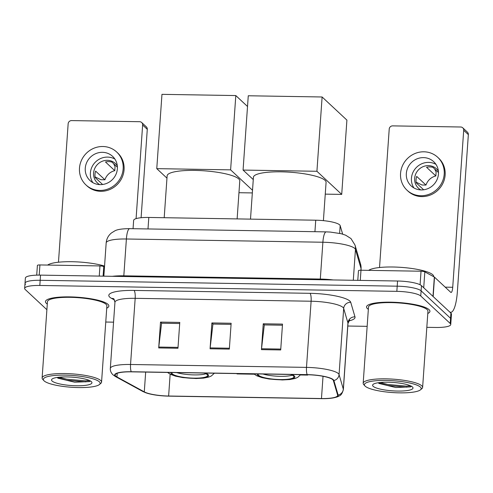 <?xml version="1.0" encoding="UTF-8"?>
<svg xmlns="http://www.w3.org/2000/svg" width="493" height="493" viewBox="0 0 493 493"><rect width="100%" height="100%" fill="white"/><g stroke="black" fill="none" stroke-linecap="round" stroke-linejoin="round"><path stroke-width="0.74" d="M133.061 228.697L133.64 220.402A19.862 4.129 4 0 1 148.806 217.45L315.736 220.205A19.862 4.129 4 0 1 340.164 225.603L342.66 234.126M426.821 327.327L435.578 327.469A19.862 4.129 -176 0 0 450.744 324.523L451.465 314.183A19.862 4.129 -176 0 0 450.916 313.117L421.472 285.663A19.862 4.129 -176 0 0 397.561 281.01L40.537 275.125A19.862 4.129 -176 0 0 25.371 278.077L25.014 283.247A19.862 4.129 -176 0 0 25.562 284.313M450.744 324.523A19.862 4.129 -176 0 0 450.195 323.457L420.751 295.997A19.862 4.129 -176 0 0 396.84 291.351L39.816 285.465L40.179 280.295A19.862 4.129 -176 0 0 25.014 283.247A19.862 4.129 -176 0 1 40.179 280.295L397.198 286.18L40.179 280.295L40.537 275.125M420.751 295.997L421.114 290.833A19.862 4.129 -176 0 0 397.198 286.18A19.862 4.129 -176 0 1 421.114 290.833L450.553 318.287L421.114 290.833L421.472 285.663M451.107 319.353A19.862 4.129 -176 0 0 450.553 318.287A19.862 4.129 -176 0 1 451.107 319.353M46.342 303.312A31.78 6.606 -176 0 0 47.285 304.039A31.78 6.606 -176 0 1 46.342 303.312A31.78 6.606 -176 0 1 45.461 301.605A31.78 6.606 -176 0 0 46.342 303.312M106.728 308.193A31.78 6.606 -176 0 0 108.867 306.036A31.78 6.606 -176 0 0 107.985 304.329A31.78 6.606 -176 0 0 73.648 297.002A31.78 6.606 -176 0 0 45.461 301.605A31.78 6.606 -176 0 1 73.648 297.002A31.78 6.606 -176 0 1 107.985 304.329A31.78 6.606 -176 0 1 108.867 306.036A31.78 6.606 -176 0 1 106.728 308.193M367.408 308.606A31.78 6.606 -176 0 0 368.345 309.327A31.78 6.606 -176 0 1 367.408 308.606A31.78 6.606 -176 0 1 366.527 306.899A31.78 6.606 -176 0 0 367.408 308.606M427.788 313.486A31.78 6.606 -176 0 0 429.933 311.329A31.78 6.606 -176 0 0 429.052 309.622A31.78 6.606 -176 0 0 394.714 302.295A31.78 6.606 -176 0 0 366.527 306.899A31.78 6.606 -176 0 1 394.714 302.295A31.78 6.606 -176 0 1 429.052 309.622A31.78 6.606 -176 0 1 429.933 311.329A31.78 6.606 -176 0 1 427.788 313.486M115.763 376.128A21.187 4.406 4 0 1 115.177 374.988A21.187 4.406 4 0 1 131.354 371.845L307.293 374.742A21.187 4.406 4 0 1 333.354 380.504L337.606 395.053A21.187 4.406 4 0 1 337.65 395.392A21.187 4.406 4 0 1 321.467 398.541L168.624 396.021A21.187 4.406 4 0 1 144.289 391.867L116.933 376.935A21.187 4.406 4 0 1 115.763 376.128M115.251 376.122A21.717 4.517 -176 0 0 116.453 376.948L143.808 391.88A21.717 4.517 -176 0 0 148.603 393.642A21.717 4.517 -176 0 0 168.748 396.138L321.596 398.652A21.717 4.517 -176 0 0 331.117 398.233A21.717 4.517 -176 0 0 338.136 395.078L333.878 380.534A21.717 4.517 -176 0 0 307.17 374.631L131.23 371.728A21.717 4.517 -176 0 0 115.251 376.122M280.708 349.95L282.514 324.104L263.25 323.79L261.444 349.629L280.708 349.95M282.44 325.214L264.31 324.918L261.524 348.748A5.3 1.288 90.9 0 0 261.444 349.629M264.464 324.918L263.25 323.79M177.967 348.255L179.772 322.416L160.508 322.095L158.703 347.935L177.967 348.255M179.698 323.519L161.568 323.223L158.783 347.06A5.3 1.288 90.9 0 0 158.703 347.935M161.722 323.223L160.508 322.095M229.337 349.099L231.143 323.26L211.879 322.94L210.073 348.785L229.337 349.099M231.069 324.369L212.939 324.067L210.154 347.904A5.3 1.288 90.9 0 0 210.073 348.785M213.093 324.074L211.879 322.94M39.816 285.465A19.862 4.129 -176 0 0 24.65 288.411A19.862 4.129 -176 0 0 25.198 289.483L46.884 309.703M105.761 322.034L113.563 322.163M347.805 326.027L367.156 326.341M307.669 375.093L307.694 374.748L307.669 375.093L300.447 374.97M237.047 373.583L237.034 373.928L254.234 374.212M99.253 276.092L99.968 265.93L39.927 264.938L39.212 275.112M142.637 124.994A3.309 3.137 -47 0 0 141.682 122.517L146.335 126.849A3.309 3.137 133 0 1 147.284 129.326L142.637 124.994L136.086 218.627M141.103 217.721L147.284 129.326M141.682 122.517A3.309 3.137 -47 0 0 139.655 121.709L71.59 120.588A3.309 3.137 -47 0 0 68.151 123.761L58.47 262.221M37.406 265.481A3.309 0.69 4 0 1 37.4 265.431A3.309 0.69 4 0 1 39.927 264.938M99.968 265.93A3.309 0.69 4 0 1 103.77 266.577L104.491 266.972M102.452 152.325A16.552 15.684 -47 0 0 86.651 162.635A16.552 15.684 -47 0 0 90.034 180.58A16.552 15.684 -47 0 0 100.19 184.629A16.552 15.684 -47 0 0 115.991 174.319A16.552 15.684 -47 0 0 112.607 156.367A16.552 15.684 -47 0 0 102.452 152.325M114.881 159.06A16.552 15.684 -47 0 0 107.56 157.094A16.552 15.684 -47 0 0 92.598 165.753A16.552 15.684 -47 0 0 92.875 182.663M117.408 167.213L111.911 162.086A13.243 12.547 133 0 0 108.731 161.624A13.243 12.547 133 0 0 105.49 161.981L114.789 170.652A13.243 12.547 -47 0 0 104.917 179.779L95.617 171.108A13.243 12.547 133 0 0 95.167 177.572L102.587 184.487M117.303 165.747A13.243 12.547 -47 0 0 115.467 163.559A13.243 12.547 -47 0 0 107.338 160.324A13.243 12.547 -47 0 0 94.699 168.569A13.243 12.547 -47 0 0 97.404 182.928A13.243 12.547 -47 0 0 99.709 184.61M85.967 184.943L86.897 185.806A22.512 21.328 -47 0 0 100.714 191.309A22.512 21.328 -47 0 0 122.196 177.289A22.512 21.328 -47 0 0 117.605 152.879L116.675 152.01A22.512 21.328 -47 0 0 102.858 146.507A22.512 21.328 -47 0 0 81.37 160.533A22.512 21.328 -47 0 0 85.967 184.943A22.512 21.328 -47 0 0 99.783 190.44A22.512 21.328 -47 0 0 121.272 176.42A22.512 21.328 -47 0 0 116.675 152.01M114.789 170.652L115.066 166.677L113.612 163.67M95.063 176.888L100.966 179.717L104.917 179.779M99.358 381.804A28.471 5.922 -176 0 0 65.594 375.142A28.471 5.922 -176 0 0 43.902 380.664A28.471 5.922 -176 0 0 44.13 380.892A28.471 5.922 -176 0 0 71.861 387.288A28.471 5.922 -176 0 0 99.407 384.546A28.471 5.922 -176 0 0 99.358 381.804M99.407 384.546L100.788 383.4A29.796 6.193 -176 0 0 101.558 382.137A29.796 6.193 -176 0 0 100.732 380.534A29.796 6.193 -176 0 0 68.539 373.663A29.796 6.193 -176 0 0 42.115 377.977A29.796 6.193 -176 0 0 42.7 379.339L43.902 380.664M101.558 382.137L106.889 305.9A29.796 6.193 -176 0 0 106.063 304.298A29.796 6.193 -176 0 0 73.87 297.433A29.796 6.193 -176 0 0 47.445 301.741L42.115 377.977M104.553 266.084A33.105 6.884 -176 0 0 72.058 261.715A33.105 6.884 -176 0 0 47.63 265.068M52.098 381.027A20.262 4.215 -176 0 0 76.107 385.76A20.262 4.215 -176 0 0 91.562 381.841A20.262 4.215 -176 0 0 91.396 381.674A20.262 4.215 -176 0 0 71.651 377.12A20.262 4.215 -176 0 0 52.048 379.08A20.262 4.215 -176 0 0 52.098 381.027M57.767 378.125L74.653 382.217L89.547 381.582L90.336 380.935M89.344 380.448L85.468 380.849L66.635 379.172L59.142 377.207M90.053 381.299L85.394 381.878L66.561 380.195L57.089 377.459M172.112 372.517A17.877 3.716 -176 0 0 171.921 372.991A17.877 3.716 -176 0 0 172.421 373.953A17.877 3.716 -176 0 0 191.734 378.076A17.877 3.716 -176 0 0 207.59 375.487A17.877 3.716 -176 0 0 207.097 374.526A17.877 3.716 -176 0 0 204.275 373.047M176.648 372.591A17.877 3.716 -176 0 0 205.92 373.743M237.127 218.904L239.783 180.894A36.414 7.574 -176 0 0 238.772 178.934A36.414 7.574 -176 0 0 199.425 170.541A36.414 7.574 -176 0 0 167.127 175.816L164.2 217.703M235.808 95.562L230.613 169.857L156.768 168.643L161.963 94.348L235.808 95.562L247.517 106.482M252.33 192.929L238.957 192.708M230.613 169.857L252.521 190.286M166.967 178.146L156.768 168.643M258.412 373.94A17.877 3.716 -176 0 0 258.227 374.415A17.877 3.716 -176 0 0 258.72 375.376A17.877 3.716 -176 0 0 278.04 379.493A17.877 3.716 -176 0 0 293.89 376.905A17.877 3.716 -176 0 0 293.397 375.949A17.877 3.716 -176 0 0 290.574 374.47M262.948 374.014A17.877 3.716 -176 0 0 292.226 375.167M323.402 220.648L326.083 182.318A36.414 7.574 -176 0 0 325.072 180.358A36.414 7.574 -176 0 0 285.73 171.965A36.414 7.574 -176 0 0 253.433 177.233L250.499 219.126M322.114 96.985L316.919 171.281L243.074 170.067L248.269 95.765L322.114 96.985L346.906 120.107L341.711 194.402L325.257 194.131M316.919 171.281L341.711 194.402M253.266 179.569L243.074 170.067M420.085 284.751L421.028 271.218L360.987 270.232L360.278 280.394M433.162 296.564L449.37 311.675A26.486 6.44 90.9 0 0 450.738 312.309A26.486 6.44 90.9 0 0 457.375 291.609L468.35 134.62L463.703 130.281L452.722 287.277A6.619 1.608 -89.1 0 1 451.064 292.448A6.619 1.608 -89.1 0 1 450.719 292.294L434.518 277.183L433.162 296.564A3.309 0.69 -176 0 0 432.983 296.435M463.703 130.281A3.309 3.137 -47 0 0 462.748 127.81L467.395 132.142A3.309 3.137 133 0 1 468.35 134.62M462.748 127.81A3.309 3.137 -47 0 0 460.715 127.003L392.65 125.875A3.309 3.137 -47 0 0 389.217 129.055L379.53 267.514M358.466 270.774A3.309 0.69 4 0 1 358.46 270.725A3.309 0.69 4 0 1 360.987 270.232L361.098 268.975A26.486 5.509 -176 0 0 361.049 268.543L360.931 270.232M421.028 271.218A3.309 0.69 4 0 1 424.83 271.871L434.339 277.054A3.309 0.69 4 0 1 434.518 277.183M423.512 157.618A16.552 15.684 -47 0 0 407.717 167.928A16.552 15.684 -47 0 0 411.094 185.873A16.552 15.684 -47 0 0 421.256 189.922A16.552 15.684 -47 0 0 437.051 179.612A16.552 15.684 -47 0 0 433.674 161.661A16.552 15.684 -47 0 0 423.512 157.618M435.948 164.354A16.552 15.684 -47 0 0 428.627 162.382A16.552 15.684 -47 0 0 413.664 171.04A16.552 15.684 -47 0 0 413.935 187.956M438.474 172.501L432.977 167.38A13.243 12.547 133 0 0 429.797 166.917A13.243 12.547 133 0 0 426.556 167.275L435.855 175.946A13.243 12.547 -47 0 0 425.983 185.072L416.684 176.402A13.243 12.547 133 0 0 416.234 182.86L423.647 189.78M438.369 171.034A13.243 12.547 -47 0 0 436.527 168.852A13.243 12.547 -47 0 0 428.399 165.617A13.243 12.547 -47 0 0 415.765 173.863A13.243 12.547 -47 0 0 418.465 188.221A13.243 12.547 -47 0 0 420.775 189.904M407.033 190.23L407.964 191.099A22.512 21.328 -47 0 0 421.78 196.602A22.512 21.328 -47 0 0 443.262 182.576A22.512 21.328 -47 0 0 438.665 158.173L437.735 157.304A22.512 21.328 -47 0 0 423.918 151.801A22.512 21.328 -47 0 0 402.436 165.827A22.512 21.328 -47 0 0 407.033 190.23A22.512 21.328 -47 0 0 420.849 195.733A22.512 21.328 -47 0 0 442.332 181.714A22.512 21.328 -47 0 0 437.735 157.304M435.855 175.946L436.132 171.971L434.672 168.963M416.123 182.182L422.033 185.004L425.983 185.072M420.418 387.097A28.471 5.922 -176 0 0 386.66 380.436A28.471 5.922 -176 0 0 364.968 385.957A28.471 5.922 -176 0 0 365.196 386.185A28.471 5.922 -176 0 0 392.921 392.582A28.471 5.922 -176 0 0 420.474 389.834A28.471 5.922 -176 0 0 420.418 387.097M420.474 389.834L421.848 388.694A29.796 6.193 -176 0 0 422.618 387.424A29.796 6.193 -176 0 0 421.792 385.822A29.796 6.193 -176 0 0 389.599 378.957A29.796 6.193 -176 0 0 363.175 383.271A29.796 6.193 -176 0 0 363.766 384.632L364.968 385.957M422.618 387.424L427.949 311.194A29.796 6.193 -176 0 0 427.123 309.592A29.796 6.193 -176 0 0 394.93 302.72A29.796 6.193 -176 0 0 368.505 307.034L363.175 383.271M433.68 276.696L433.692 276.536A33.105 6.884 -176 0 0 432.774 274.755A33.105 6.884 -176 0 0 400.945 267.348A33.105 6.884 -176 0 0 368.696 270.355M373.158 386.315A20.262 4.215 -176 0 0 397.173 391.054A20.262 4.215 -176 0 0 412.623 387.134A20.262 4.215 -176 0 0 412.456 386.962A20.262 4.215 -176 0 0 392.711 382.414A20.262 4.215 -176 0 0 373.115 384.374A20.262 4.215 -176 0 0 373.158 386.315M378.834 383.418L395.719 387.51L410.614 386.876L411.402 386.229M410.404 385.742L406.528 386.142L387.701 384.46L380.202 382.494M411.113 386.586L406.46 387.165L387.627 385.489L378.156 382.753M147.999 228.943L148.806 217.45M339.622 233.349L340.164 225.603M314.935 231.698L315.736 220.205M353.296 280.283L355.453 249.433A13.243 12.917 -16.3 0 0 354.978 245.003L360.574 264.119A13.243 12.917 -16.3 0 1 361.049 268.543L355.453 249.433A26.486 5.509 -176 0 0 354.769 248.435A26.486 5.509 -176 0 0 322.884 242.236L126.393 238.994A26.486 5.509 -176 0 0 106.174 242.926C106.543 238.858 108.306 235.531 111.455 232.949L114.721 230.934C117.131 229.467 122.128 228.703 129.714 228.647L326.206 231.883A13.243 3.223 -89.1 0 0 322.884 242.236L320.308 279.056A26.486 5.509 4 0 1 333.231 279.95M123.755 276.499A3.309 0.807 90.9 0 0 123.817 275.821L126.393 238.994A13.243 3.223 -89.1 0 1 129.714 228.647M112.379 276.308A26.486 5.509 4 0 1 123.817 275.821L320.308 279.056A3.309 0.807 90.9 0 1 320.247 279.734M397.561 281.01L396.84 291.351M450.916 313.117L450.195 323.457M114.616 300.058L111.547 298.382A33.105 6.884 4 0 1 134.078 290.426L310.017 293.323A6.619 1.608 -89.1 0 1 311.114 301.229L135.174 298.327A26.486 5.509 -176 0 0 114.949 302.258L113.741 298.703M310.017 293.323A33.105 6.884 4 0 1 349.87 301.075A33.105 6.884 4 0 1 350.733 302.326L354.985 316.87A33.105 6.884 4 0 1 348.847 320.918M342.999 307.435A26.486 5.509 -176 0 0 311.114 301.229L306.492 367.384A26.486 5.509 4 0 1 339.061 374.588L343.313 389.131A26.486 5.509 4 0 1 343.362 389.562L347.99 323.402A26.486 5.509 -176 0 0 347.941 322.977L343.683 308.427A26.486 5.509 -176 0 0 342.999 307.435M131.23 371.728A6.619 1.608 90.9 0 1 130.546 364.487A26.486 5.509 4 0 0 110.327 368.419C110.161 370.767 111.042 372.893 112.965 374.791L115.411 376.516A6.619 5.898 -61.4 0 0 116.453 376.948M338.136 395.078A6.619 6.458 -16.3 0 0 343.313 389.131L347.941 322.977A6.619 6.458 163.7 0 1 354.985 316.87M148.603 393.642L142.767 391.448A6.619 5.898 -61.4 0 0 143.808 391.88M333.878 380.534A6.619 6.458 -16.3 0 0 339.061 374.588L343.683 308.427A6.619 6.458 163.7 0 1 350.733 302.326M307.17 374.631A6.619 1.608 -89.1 0 1 306.492 367.384L130.546 364.487L135.174 298.327A6.619 1.608 -89.1 0 0 134.078 290.426M111.547 298.382A6.619 5.898 118.6 0 1 113.883 298.838M321.467 398.541L323.026 376.288M116.933 376.935L117.192 373.306M144.289 391.867L145.675 372.079M168.624 396.021L170.153 374.199M229.399 348.224L210.154 347.904M178.028 347.374L158.783 347.06M280.77 349.069L261.524 348.748M103.77 266.577L103.099 276.16M171.077 372.498A18.87 3.926 -176 0 0 171.459 373.934A18.87 3.926 -176 0 0 194.174 378.359A18.87 3.926 -176 0 0 208.058 374.538A18.87 3.926 -176 0 0 205.31 373.059M257.383 373.922A18.87 3.926 -176 0 0 257.759 375.358A18.87 3.926 -176 0 0 280.474 379.776A18.87 3.926 -176 0 0 294.358 375.962A18.87 3.926 -176 0 0 291.609 374.483M452.722 287.277L445.21 287.154M432.983 296.398L434.339 277.054M424.83 271.871L423.721 287.758M326.206 231.883L330.255 232.061L341.082 233.694L345.63 235.179L350.961 238.538L354.978 245.003M106.174 242.926L103.85 276.172M360.574 264.119L361.098 268.975M331.117 398.233C335.437 397.568 338.112 396.803 339.153 395.959C340.928 395.466 342.333 393.334 343.362 389.562M115.411 376.516L142.767 391.448M24.65 288.411L25.014 283.247M110.327 368.419L114.949 302.258M347.99 323.402L349.685 320.049M37.4 265.431L36.716 275.149M167.528 372.437L170.461 374.36L175.576 376.171L182.829 377.595L196.072 378.525L203.461 378.131L208.835 377.046L211.331 375.98L214.381 373.213M253.827 373.86L256.761 375.783L261.875 377.589L269.129 379.018L282.378 379.949L289.761 379.555L295.141 378.47L297.63 377.404L300.687 374.637M450.738 312.309L450.041 312.297M358.46 270.725L357.789 280.357"/></g></svg>
